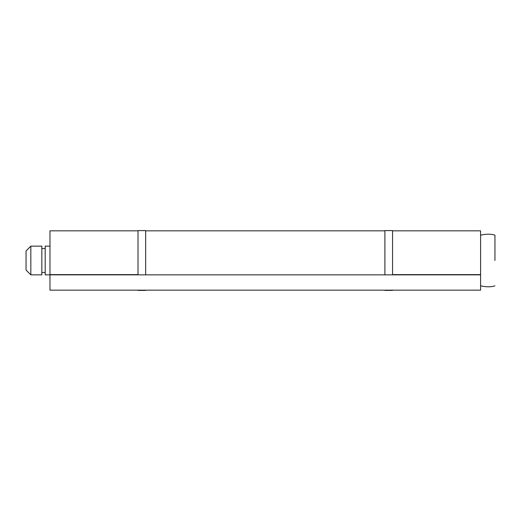 <?xml version="1.0" encoding="UTF-8"?>
<svg xmlns="http://www.w3.org/2000/svg" width="521" height="521" viewBox="0 0 521 521"><rect width="100%" height="100%" fill="white"/><g stroke="black" fill="none" stroke-linecap="round" stroke-linejoin="round"><path stroke-width="0.78" d="M384.902 274.854L384.902 230.595L392.56 230.595L392.56 274.854M138.013 274.854L138.013 230.595L145.665 230.595L145.665 274.854M45.19 274.756L45.19 246.146L49.97 246.146M30.837 274.762L30.837 246.146L41.836 246.146L41.836 274.854L30.837 274.854L26.05 270.067M30.837 246.172L26.05 250.959L26.05 260.5L26.05 250.933L30.837 246.146M26.05 270.041L26.05 260.5M480.596 274.854L49.97 274.854L49.97 290.164L480.596 290.164L480.596 230.836L392.56 230.836L392.56 274.613L480.596 274.613M494.95 260.5L494.95 235.179L494.95 260.5M138.013 274.613L49.97 274.613L49.97 230.836L138.013 230.836M384.902 290.405L392.56 290.405M138.013 290.405L145.665 290.405M49.97 274.854L45.19 274.854M45.19 272.463L41.836 272.463M41.836 248.537L45.19 248.537M494.95 285.821C491.153 287.136 486.367 287.136 480.596 285.821M494.95 235.179C491.153 233.864 486.367 233.864 480.596 235.179M145.665 230.836L384.902 230.836"/></g></svg>
